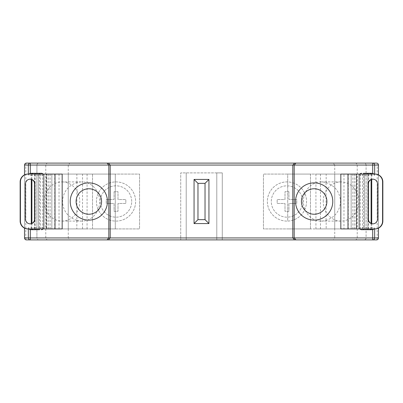 <?xml version="1.0" encoding="UTF-8"?>
<svg xmlns="http://www.w3.org/2000/svg" width="403" height="403" viewBox="0 0 403 403"><rect width="100%" height="100%" fill="white"/><g stroke="black" fill="none" stroke-linecap="round" stroke-linejoin="round"><path stroke-width="0.3" stroke-dasharray="2.02 1.51" d="M378.493 165.059L377.203 165.059A1.96 0.67 90 0 0 376.533 163.099M378.493 174.877L378.493 228.123L378.488 174.872M376.533 239.901A1.96 0.67 90 0 0 377.203 237.941L366.08 237.941C365.954 239.125 365.299 239.775 364.121 239.901L372.71 239.901M76.953 182.675L76.827 174.071L82.529 174.071L82.529 228.929L76.827 228.929L76.953 182.675A19.591 17.757 90 0 1 81.874 181.909L62.002 181.909A19.591 17.757 90 0 0 44.244 201.5A19.591 17.757 90 0 0 62.002 221.091A19.591 17.757 90 0 0 79.759 201.5A19.591 17.757 90 0 0 62.002 181.909M76.953 220.325A19.591 17.757 90 0 0 81.874 221.091A19.591 17.757 90 0 0 99.632 201.5A19.591 17.757 90 0 0 81.874 181.909M76.827 220.36C67.865 217.227 63.085 210.94 62.475 201.5C63.085 192.06 67.865 185.773 76.827 182.64M372.71 163.099L364.121 163.099C365.299 163.225 365.954 163.875 366.08 165.059L366.08 237.941L334.732 237.941L334.732 228.929L287.707 228.929L366.08 228.929L315.922 228.929L334.732 228.929L334.732 174.071L287.707 174.071L287.707 221.081A19.591 19.591 0 0 1 267.37 201.5A19.591 19.591 0 0 1 287.707 181.919A19.591 19.591 0 0 1 306.557 201.5A19.591 19.591 0 0 1 286.961 221.091A19.591 19.591 0 0 1 267.37 201.5A19.591 19.591 0 0 1 286.961 181.909A19.591 19.591 0 0 1 306.557 201.5A19.591 19.591 0 0 1 287.707 221.081L287.707 174.071L334.732 174.071L334.732 228.929L334.732 174.071L366.08 174.071L315.922 174.071L334.732 174.071L334.732 165.059L366.08 165.059L366.08 237.941C365.954 239.125 365.299 239.775 364.121 239.901L180.73 239.901L186.216 239.901L186.216 237.941L68.268 237.941L69.855 239.901L186.216 239.901L186.216 172.897L186.216 237.941M326.047 182.675L326.173 182.64C335.135 185.773 339.915 192.06 340.525 201.5C339.915 210.94 335.135 217.227 326.173 220.36L326.047 220.325A19.591 17.757 90 0 1 321.126 221.091A19.591 17.757 90 0 1 303.368 201.5A19.591 17.757 90 0 1 321.126 181.909A19.591 17.757 90 0 1 326.047 182.675L326.047 220.325M323.241 201.5A19.591 17.757 90 0 1 340.998 181.909A19.591 17.757 90 0 1 358.756 201.5A19.591 17.757 90 0 1 340.998 221.091A19.591 17.757 90 0 1 323.241 201.5M295.545 201.5A18.614 18.614 0 0 0 314.159 220.114A18.614 18.614 0 0 0 332.772 201.5A18.614 18.614 0 0 0 314.159 182.886A18.614 18.614 0 0 0 295.545 201.5M70.228 201.5A18.614 18.614 0 0 0 88.841 220.114A18.614 18.614 0 0 0 107.455 201.5A18.614 18.614 0 0 0 88.841 182.886A18.614 18.614 0 0 0 70.228 201.5M30.29 163.099L69.855 163.099L68.268 165.059L68.268 228.929L115.293 228.929L36.92 228.929L87.078 228.929L68.268 228.929L68.268 174.071L115.293 174.071L115.293 228.929L115.293 181.919A19.591 19.591 0 0 1 135.63 201.5A19.591 19.591 0 0 1 116.039 221.091A19.591 19.591 0 0 1 96.443 201.5A19.591 19.591 0 0 1 116.039 181.909A19.591 19.591 0 0 1 135.63 201.5A19.591 19.591 0 0 1 115.293 221.081A19.591 19.591 0 0 1 96.443 201.5A19.591 19.591 0 0 1 115.293 181.919L115.293 174.071L68.268 174.071L68.268 228.929L68.268 174.071L36.92 174.071L36.92 237.941C37.046 239.125 37.701 239.775 38.879 239.901L69.855 239.901M48.048 163.099C46.677 163.225 45.922 163.875 45.776 165.059L45.776 237.941C45.922 239.125 46.677 239.775 48.048 239.901L38.879 239.901C37.701 239.775 37.046 239.125 36.92 237.941L25.797 237.941A1.96 0.67 -90 0 0 26.467 239.901M26.467 163.099A1.96 0.67 -90 0 0 25.797 165.059L36.92 165.059C37.046 163.875 37.701 163.225 38.879 163.099C37.701 163.225 37.046 163.875 36.92 165.059L36.92 237.941L68.268 237.941L68.268 228.929M46.164 174.071L51.866 174.071L51.866 228.929L46.164 228.929L46.164 174.071L38.497 174.071L44.199 174.071L44.199 228.929L38.497 228.929L38.497 174.071L44.199 174.071L44.199 228.929L38.497 228.929L38.497 174.071L76.827 174.071M354.952 239.901C356.323 239.775 357.078 239.125 357.224 237.941L357.224 165.059L366.08 165.059C365.954 163.875 365.299 163.225 364.121 163.099L333.145 163.099L334.732 165.059L36.92 165.059L36.92 174.071L68.268 174.071M208.945 223.559L208.945 179.441L194.055 179.441L194.055 223.559L208.945 223.559M367.828 173.285L363.531 173.285M367.828 229.715L363.531 229.715M361.572 229.715A1.96 1.96 0 0 1 359.612 227.755L359.612 175.245L359.612 227.755A1.96 1.96 0 0 0 360.005 228.929A1.96 1.96 0 0 1 359.612 227.755L367.828 227.755L367.828 175.245L363.531 175.245L363.531 228.929M363.531 174.071L363.531 175.245L359.612 175.245A1.96 1.96 0 0 1 360.005 174.071A1.96 1.96 0 0 0 359.612 175.245A1.96 1.96 0 0 1 361.572 173.285M35.172 173.285L39.469 173.285M41.428 173.285A1.96 1.96 0 0 1 43.388 175.245L43.388 227.755A1.96 1.96 0 0 1 41.428 229.715M35.172 229.715L39.469 229.715M30.29 239.901L48.048 239.901M294.598 163.099L108.402 163.099M310.476 228.929L263.451 228.929L263.451 174.071L310.476 174.071L310.476 228.929L263.451 228.929L263.451 174.071L310.476 174.071L310.476 228.929M92.524 174.071L139.549 174.071L139.549 228.929L92.524 228.929L92.524 174.071L139.549 174.071L139.549 228.929L92.524 228.929L92.524 174.071M216.784 172.897L180.73 172.897L180.73 239.901L180.73 172.897L222.27 172.897L222.27 239.901L222.27 172.897L216.784 172.897L216.784 239.901L216.784 172.897M351.134 228.929L356.836 228.929L356.836 174.071L364.503 174.071L358.801 174.071L358.801 228.929L364.503 228.929L364.503 174.071L358.801 174.071L358.801 228.929L364.503 228.929L364.503 174.071L320.471 174.071L358.801 174.071L351.134 174.071L351.134 228.929L358.801 228.929L320.471 228.929L326.173 228.929L326.173 220.36M42.995 174.071A1.96 1.96 0 0 1 43.388 175.245L43.388 227.755A1.96 1.96 0 0 1 42.995 228.929A1.96 1.96 0 0 0 43.388 227.755L39.469 227.755L39.469 175.245L35.172 175.245L35.172 227.755L39.469 227.755L39.469 228.929M315.922 228.929L315.922 174.071M334.732 228.929L334.732 174.071M326.173 182.64L326.173 174.071M326.173 228.929L356.836 228.929M320.471 174.071L320.471 228.929M87.078 228.929L87.078 174.071M82.529 174.071L51.866 174.071M82.529 228.929L51.866 228.929M76.827 228.929L46.164 228.929M371.732 223.635L371.732 227.755L374.659 227.755L374.165 228.929M216.784 237.941L334.732 237.941L333.145 239.901M378.493 237.941L377.203 237.941L377.203 165.059L357.224 165.059C357.078 163.875 356.323 163.225 354.952 163.099M28.835 228.929L28.341 227.755L31.268 227.755L31.268 223.635M374.165 174.071L374.659 175.245L371.732 175.245L371.732 179.365M28.835 174.071L28.341 175.245L28.341 174.071M27.958 174.071L62.168 174.071M27.958 228.929L59.034 228.929L31.902 228.929L46.521 228.929L46.521 174.071L46.521 228.929L35.036 228.929L62.168 228.929M59.034 174.071L59.034 228.929M43.388 174.071L43.388 228.929L43.388 174.071M30.044 179.169A4.7 4.685 90 0 0 25.223 183.869L25.223 219.131A4.7 4.685 90 0 0 30.044 223.831M375.042 174.071L343.966 174.071L343.966 228.929L371.098 228.929L340.832 228.929M343.966 174.071L371.098 174.071L359.612 174.071L359.612 228.929L359.612 174.071L356.479 174.071L367.964 174.071L340.832 174.071M375.042 228.929L343.966 228.929M372.956 179.169A4.7 4.685 90 0 1 377.777 183.869L377.777 219.131A4.7 4.685 90 0 1 372.956 223.831M356.479 174.071L356.479 228.929L356.479 174.071M302.638 201.5A15.672 15.672 0 0 1 286.961 217.172A15.672 15.672 0 0 1 271.29 201.5A15.672 15.672 0 0 1 286.961 185.828A15.672 15.672 0 0 1 302.638 201.5A15.672 15.672 0 0 1 286.961 217.172A15.672 15.672 0 0 1 271.29 201.5A15.672 15.672 0 0 1 286.961 185.828A15.672 15.672 0 0 1 302.638 201.5M288.921 191.702L288.921 199.54L296.759 199.54L296.759 203.46L288.921 203.46L288.921 211.298L285.002 211.298L285.002 203.46L277.168 203.46L277.168 199.54L277.168 203.46L285.002 203.46L285.002 211.298L288.921 211.298L288.921 203.46L296.759 203.46L296.759 199.54L288.921 199.54L288.921 191.702L285.002 191.702L285.002 199.54L277.168 199.54L285.002 199.54L285.002 191.702L288.921 191.702M131.71 201.5A15.672 15.672 0 0 0 116.039 185.828A15.672 15.672 0 0 0 100.362 201.5A15.672 15.672 0 0 0 116.039 217.172A15.672 15.672 0 0 0 131.71 201.5A15.672 15.672 0 0 0 116.039 185.828A15.672 15.672 0 0 0 100.362 201.5A15.672 15.672 0 0 0 116.039 217.172A15.672 15.672 0 0 0 131.71 201.5M114.079 191.702L114.079 199.54L106.241 199.54L106.241 203.46L114.079 203.46L114.079 211.298L117.998 211.298L117.998 203.46L125.832 203.46L125.832 199.54L125.832 203.46L117.998 203.46L117.998 211.298L114.079 211.298L114.079 203.46L106.241 203.46L106.241 199.54L114.079 199.54L114.079 191.702L117.998 191.702L117.998 199.54L125.832 199.54L117.998 199.54L117.998 191.702L114.079 191.702M356.836 174.071L351.134 174.071M24.512 237.941L25.797 237.941L25.797 165.059L24.512 165.059M31.268 179.365L31.268 175.245L28.341 175.245M24.512 174.872L24.512 228.128L24.507 174.877M28.341 228.929L28.341 227.755M374.659 174.071L374.659 175.245M374.659 227.755L374.659 228.929M367.828 228.929L367.828 227.755L371.732 227.755A1.96 1.95 90 0 1 371.339 228.929M371.339 174.071A1.96 1.95 90 0 1 371.732 175.245L367.828 175.245L367.828 174.071M43.388 175.245L39.469 175.245L39.469 174.071M35.172 174.071L35.172 175.245L31.268 175.245A1.96 1.95 90 0 1 31.661 174.071M31.661 228.929A1.96 1.95 -90 0 1 31.268 227.755L35.172 227.755L35.172 228.929M50.168 174.071L50.168 228.929M54.737 174.071L54.737 228.929M40.431 174.071L40.431 228.929M34.487 174.071L34.487 228.929M48.682 174.071L48.682 228.929M51.831 174.071L51.831 228.929M47.02 174.071L47.02 228.929M36.885 174.071L36.885 228.929M42.824 174.071L42.824 228.929M25.223 183.869L25.5 183.869M25.223 219.131L25.5 219.131M351.169 174.071L351.169 228.929M362.569 174.071L362.569 228.929M368.513 174.071L368.513 228.929M354.318 174.071L354.318 228.929M348.263 174.071L348.263 228.929M352.832 174.071L352.832 228.929M355.98 174.071L355.98 228.929M366.115 174.071L366.115 228.929M360.176 174.071L360.176 228.929M377.777 183.869L377.5 183.869M377.777 219.131L377.5 219.131M321.126 181.909L340.998 181.909M321.126 221.091L340.998 221.091M81.874 221.091L62.002 221.091M31.902 174.071L31.902 179.612M31.902 223.388L31.902 228.929M35.036 174.071L35.036 228.929M29.908 179.164L30.185 179.164M29.908 223.836L30.185 223.836M371.098 174.071L371.098 179.612M371.098 223.388L371.098 228.929M367.964 174.071L367.964 228.929M373.092 179.164L372.815 179.164M373.092 223.836L372.815 223.836"/><path stroke-width="0.6" d="M372.538 173.285L367.828 173.285L372.71 173.295L372.71 165.059L30.29 165.059L30.29 163.099L26.467 163.099L376.533 163.099A1.96 1.96 0 0 1 378.493 165.059L378.493 174.877L378.488 165.059L374.659 165.059L374.659 174.071M378.493 228.123L378.493 237.941A1.96 1.96 0 0 1 376.533 239.901L372.71 239.901L376.533 239.901A1.96 1.95 90 0 0 378.488 237.941L378.488 228.128M88.841 214.235A12.735 12.735 0 0 0 101.576 201.5A12.735 12.735 0 0 0 88.841 188.765A12.735 12.735 0 0 0 76.107 201.5A12.735 12.735 0 0 0 88.841 214.235M107.455 201.5A18.614 18.614 0 0 1 88.841 220.114A18.614 18.614 0 0 1 70.228 201.5A18.614 18.614 0 0 1 88.841 182.886A18.614 18.614 0 0 1 107.455 201.5M314.159 214.235A12.735 12.735 0 0 0 326.893 201.5A12.735 12.735 0 0 0 314.159 188.765A12.735 12.735 0 0 0 301.424 201.5A12.735 12.735 0 0 0 314.159 214.235M332.772 201.5A18.614 18.614 0 0 1 314.159 220.114A18.614 18.614 0 0 1 295.545 201.5A18.614 18.614 0 0 1 314.159 182.886A18.614 18.614 0 0 1 332.772 201.5M333.145 163.099L294.598 163.099L292.805 165.059L292.805 237.941L372.71 237.941L372.71 229.705L361.572 229.715L363.531 229.715L363.531 228.929M69.855 163.099L108.402 163.099L110.195 165.059L110.195 237.941L292.805 237.941L294.598 239.901L26.467 239.901L30.29 239.901L30.29 237.941L110.195 237.941L108.402 239.901M363.531 174.071L363.531 173.285L367.828 173.285L367.828 174.071M295.968 163.099L294.175 165.059L294.175 237.941L295.968 239.901L294.598 239.901M28.341 174.071L28.341 165.059L30.29 165.059L30.29 173.295L41.428 173.285A1.96 1.96 0 0 1 42.995 174.071M30.462 229.715L35.172 229.715L30.29 229.705L28.835 228.929M39.469 228.929L39.469 229.715L35.172 229.715L35.172 228.929M107.032 163.099L108.825 165.059L108.825 237.941L107.032 239.901M374.659 228.929L374.659 237.941A1.96 1.95 90 0 1 372.71 239.901L295.968 239.901M378.488 165.059L378.493 165.059A1.96 1.95 -90 0 0 376.533 163.099L372.71 163.099A1.96 1.95 -90 0 1 374.659 165.059L372.71 165.059L372.71 163.099M39.469 174.071L39.469 173.285L41.428 173.285M30.462 173.285L35.172 173.285L35.172 174.071M372.538 229.715L367.828 229.715L367.828 228.929M208.945 179.441L208.945 223.559L194.055 223.559L194.055 179.441L208.945 179.441L205.026 183.355L197.974 183.355L194.055 179.441M197.974 183.355L197.974 219.645L194.055 223.559M208.945 223.559L205.026 219.645L205.026 183.355M360.005 228.929A1.96 1.96 0 0 0 361.572 229.715A1.96 1.96 0 0 1 360.005 228.929M374.165 228.929L372.71 229.705M41.428 229.715A1.96 1.96 0 0 0 42.995 228.929A1.96 1.96 0 0 1 41.428 229.715M361.572 173.285A1.96 1.96 0 0 0 360.005 174.071A1.96 1.96 0 0 1 361.572 173.285M372.71 173.295L374.165 174.071M30.29 173.295L28.835 174.071M28.23 174.071A7.838 7.808 90 0 0 20.422 181.909L20.15 181.909A7.838 7.808 -90 0 1 27.958 174.071L62.168 174.071L62.168 228.929L27.958 228.929A7.838 7.808 -90 0 1 20.15 221.091L20.422 221.091A7.838 7.808 90 0 0 28.23 228.929M30.044 223.831A4.7 4.685 90 0 0 34.593 219.131L34.593 183.869A4.7 4.685 90 0 0 30.044 179.169M20.15 181.909L20.15 221.091M20.422 181.909L20.422 221.091M34.87 219.131L34.87 183.869A4.7 4.685 90 0 0 30.185 179.164A4.7 4.685 90 0 0 25.5 183.869L25.5 219.131A4.7 4.685 90 0 0 30.185 223.836A4.7 4.685 90 0 0 34.87 219.131L34.593 219.131M347.99 174.071L347.99 228.929L340.832 228.929L340.832 174.071L375.042 174.071A7.838 7.808 90 0 1 382.85 181.909L382.85 221.091A7.838 7.808 90 0 1 375.042 228.929L374.77 228.929A7.838 7.808 -90 0 0 382.578 221.091L382.85 221.091M372.956 223.831A4.7 4.685 90 0 1 368.407 219.131L368.407 183.869A4.7 4.685 90 0 1 372.956 179.169M382.85 181.909L382.578 181.909L382.578 221.091M368.13 219.131L368.13 183.869A4.7 4.685 90 0 1 372.815 179.164A4.7 4.685 90 0 1 377.5 183.869L377.5 219.131A4.7 4.685 90 0 1 372.815 223.836A4.7 4.685 90 0 1 368.13 219.131L368.407 219.131M382.578 181.909A7.838 7.808 -90 0 0 374.77 174.071M347.99 228.929L374.77 228.929M30.29 229.705L30.29 237.941L28.341 237.941L28.341 228.929M31.268 223.635L31.268 179.365M30.29 163.099A1.96 1.95 90 0 0 28.341 165.059L24.512 165.059L24.512 174.872L24.512 165.059A1.96 1.95 90 0 1 26.467 163.099A1.96 1.96 0 0 0 24.507 165.059M24.507 237.941L24.507 237.941A1.96 1.96 0 0 0 26.467 239.901A1.96 1.95 -90 0 1 24.512 237.941L24.507 228.123L24.512 237.941L28.341 237.941A1.96 1.95 -90 0 0 30.29 239.901M371.732 179.365L371.732 223.635M372.71 239.901L372.71 237.941L378.493 237.941M197.974 219.645L205.026 219.645M371.339 228.929A1.96 1.95 90 0 1 369.778 229.715M33.222 229.715A1.96 1.95 -90 0 1 31.661 228.929M369.778 173.285A1.96 1.95 90 0 1 371.339 174.071M33.222 173.285A1.96 1.95 90 0 0 31.661 174.071M55.01 174.071L55.01 228.929M34.593 183.869L34.87 183.869M368.407 183.869L368.13 183.869M31.902 179.612L31.902 223.388M371.098 179.612L371.098 223.388"/></g></svg>
